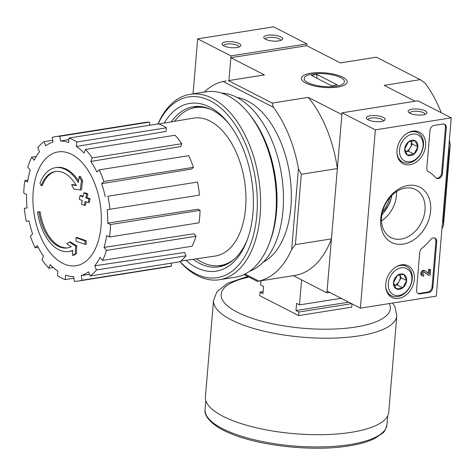 <?xml version="1.0" encoding="UTF-8"?>
<svg xmlns="http://www.w3.org/2000/svg" width="475" height="475" viewBox="0 0 475 475"><rect width="100%" height="100%" fill="white"/><g stroke="black" fill="none" stroke-linecap="round" stroke-linejoin="round"><path stroke-width="0.71" d="M382.452 211.803A25.941 19.457 117.1 0 0 389.684 197.683M39.983 183.303A42.453 24.623 81 0 1 55.468 167.681A42.453 24.623 81 0 1 78.339 182.596A162.587 129.069 -77.4 0 1 79.236 176.546A158.377 109.939 34.4 0 0 81.462 180.838A161.88 128.511 102.6 0 0 80.352 189.976A163.269 29.794 178.6 0 1 73.803 188.991A161.577 112.159 -145.6 0 1 71.606 184.775A162.664 29.688 -1.4 0 0 76.374 185.547A38.677 22.438 81 0 0 55.29 171.528A38.677 22.438 81 0 0 41.218 185.666A165.08 89.882 -161.5 0 1 39.983 183.303M55.468 167.681L56.608 167.497A42.453 24.623 81 0 1 78.565 180.945M55.86 171.451A38.677 22.438 81 0 0 42.352 185.482L41.218 185.666M76.143 185.149A162.664 29.688 -1.4 0 1 72.746 184.591L71.606 184.775M79.236 176.546L80.376 176.368A158.377 109.939 34.4 0 0 82.597 180.66A161.88 128.511 102.6 0 0 81.486 189.798L80.352 189.976M82.597 180.66L81.462 180.838M38.707 211.826L37.572 212.004A165.08 9.257 -6.7 0 0 38.998 212.04L40.137 211.862A165.08 9.257 -6.7 0 1 38.707 211.826M38.998 212.04A38.677 22.438 81 0 0 67.385 247.932A38.677 22.438 81 0 0 71.244 246.691A162.664 72.063 -168.4 0 1 66.66 243.717A161.577 28.607 -16.4 0 1 69.344 242.125L70.478 241.947A163.269 72.331 11.6 0 0 76.778 245.866A161.88 110.657 129.2 0 0 76.469 253.632A158.377 28.043 163.6 0 0 73.75 255.247L72.61 255.425A162.587 111.138 -50.8 0 1 72.651 250.337A42.453 24.623 81 0 1 68.744 251.536A42.453 24.623 81 0 1 37.572 212.004M72.639 250.634A42.453 24.623 81 0 1 69.884 251.358L68.744 251.536M76.469 253.632L75.335 253.81A158.377 28.043 163.6 0 0 72.61 255.425M76.778 245.866L75.644 246.044A161.88 110.657 129.2 0 0 75.335 253.81M69.344 242.125A163.269 72.331 11.6 0 0 75.644 246.044M67.955 247.825A38.677 22.438 81 0 1 40.137 211.862M76.143 241.169A162.563 121.938 -62.9 0 1 76.024 237.672A163.839 52.03 4.8 0 0 85.019 240.902A160.027 120.038 117.1 0 0 85.144 244.399A163.323 51.87 -175.2 0 1 76.143 241.169M85.019 240.902L86.153 240.724A163.839 52.03 4.8 0 1 77.158 237.488L76.024 237.672M86.153 240.724A160.027 120.038 117.1 0 0 86.278 244.221L85.144 244.399M79.242 199.34A162.563 121.938 -62.9 0 1 79.954 195.712A163.323 51.87 4.8 0 0 82.935 196.822A161.797 121.368 -62.9 0 1 83.778 192.951A162.682 51.662 4.8 0 0 86.664 193.984A160.989 120.757 117.1 0 0 85.815 197.855A163.323 51.87 4.8 0 0 88.962 198.942A160.027 120.038 117.1 0 0 88.237 202.57A163.839 52.03 -175.2 0 1 85.096 201.489A160.989 120.757 117.1 0 0 84.407 205.331A164.285 52.173 -175.2 0 1 81.534 204.297A161.797 121.368 -62.9 0 1 82.217 200.456A163.839 52.03 -175.2 0 1 79.242 199.34M83.054 196.264A163.323 51.87 4.8 0 1 81.094 195.528L79.954 195.712M86.129 201.851A160.989 120.757 117.1 0 0 85.548 205.152L84.407 205.331M83.778 192.951L84.918 192.767A162.682 51.662 4.8 0 0 87.804 193.8A160.989 120.757 117.1 0 0 86.955 197.671A163.323 51.87 4.8 0 0 90.096 198.758A160.027 120.038 117.1 0 0 89.371 202.392L88.237 202.57M90.096 198.758L88.962 198.942M86.955 197.671L85.815 197.855M87.804 193.8L86.664 193.984M329.692 292.428L326.919 292.867L331.449 238.889L295.402 244.601L301.304 174.272L337.357 168.56L341.887 114.588L308.269 97.363L272.217 103.075L228.41 80.631L264.462 74.919L230.844 57.701L228.926 80.518L230.993 55.913L197.677 38.849L193.064 93.836M230.844 57.701L306.743 45.683L306.892 43.896L273.576 26.832L197.677 38.849M441.946 228.641A101.413 58.823 -99 0 0 443.472 225.346L450.253 144.632A101.413 58.823 -99 0 0 449.38 140.107M441.275 112.747A101.413 58.823 -99 0 0 425.167 83.226L420.221 79.64L384.168 85.346L415.162 101.228M443.472 225.346L443.401 221.166L449.303 150.836L450.253 144.632M443.401 221.166L442.563 221.297M449.303 150.836L448.471 150.967M245.017 274.033L258.774 281.081L257.248 281.348L243.966 274.544M326.919 292.867L293.348 275.666M310.81 73.215A22.942 7.285 4.8 0 0 302.569 80.756A22.942 7.285 4.8 0 0 323.707 87.394A22.942 7.285 4.8 0 0 345.652 84.378A22.942 7.285 4.8 0 0 338.224 75.382A22.942 7.285 4.8 0 0 310.81 73.215M420.221 79.64L376.414 57.196L340.361 62.902L306.743 45.683M237.138 97.5A84.9 49.252 81 0 1 247.671 101.068A84.9 49.252 81 0 1 290.694 182.394A84.9 49.252 81 0 1 263.209 262.158M258.774 281.081A101.413 58.823 -99 0 0 291.68 249.381L298.454 168.667A101.413 58.823 -99 0 0 273.368 107.261L223.09 81.504A101.413 58.823 -99 0 0 204.256 92.067M298.454 168.667L301.304 174.272M295.402 244.601L291.68 249.381M264.462 74.919A101.413 58.823 -99 0 0 263.019 75.121L228.41 80.631M223.09 81.504L226.207 80.946M337.357 168.56A101.413 58.823 -99 0 0 308.269 97.363M272.217 103.075L273.368 107.261M257.925 281.271L294.743 275.447A101.413 58.823 -99 0 0 331.449 238.889M376.414 57.196L340.314 62.878M234.816 258.685A79.948 46.378 81 0 1 220.424 265.483A79.948 46.378 81 0 1 196.276 258.839M174.503 121.327A79.948 46.378 81 0 1 195.415 107.552A79.948 46.378 81 0 1 211.209 109.571M226.628 264.385A79.948 46.378 81 0 1 224.218 264.884L220.424 265.483M195.415 107.552L199.209 106.952A79.948 46.378 81 0 1 201.655 106.679M223.879 265.555A80.56 46.734 81 0 1 218.043 265.751M193.07 108.033A80.56 46.734 81 0 1 198.681 106.418M101.032 226.183A57.606 33.416 81 0 1 62.557 263.245A57.606 33.416 81 0 1 33.22 191.443A57.606 33.416 81 0 1 71.701 154.381A57.606 33.416 81 0 1 101.032 226.183M68.887 139.579L60.574 140.98L59.856 136.301A73.108 42.412 -99 0 0 55.694 136.604A73.108 42.412 -99 0 0 52.274 137.394L52.992 142.078A68.394 39.674 81 0 0 45.737 145.813L44.032 141.633A73.108 42.412 -99 0 0 37.792 147.642L39.496 151.816A68.394 39.674 81 0 0 34.153 160.229L31.718 157.195A73.108 42.412 -99 0 0 27.776 167.2L30.21 170.234A68.394 39.674 81 0 0 27.586 182.044L24.795 180.619A73.108 42.412 -99 0 0 23.75 193.099L26.541 194.524A68.394 39.674 81 0 0 27.039 207.937L24.32 208.329A73.108 42.412 -99 0 0 26.327 221.386L29.046 220.988A68.394 39.674 81 0 0 32.603 233.961L30.364 236.117A73.108 42.412 -99 0 0 35.12 247.754L37.353 245.599A68.394 39.674 81 0 0 43.415 256.156L42.002 259.748A73.108 42.412 -99 0 0 48.782 268.203L50.196 264.611A68.394 39.674 81 0 0 57.843 271.142L57.463 275.619A73.108 42.412 -99 0 0 65.235 279.603L65.615 275.126A68.394 39.674 81 0 0 73.678 276.64L74.397 281.325A73.108 42.412 -99 0 0 78.565 281.022A73.108 42.412 -99 0 0 81.979 280.226L81.261 275.548L89.543 274.318M90.226 275.987A73.108 42.412 -99 0 0 96.467 269.984L186.022 255.799A73.108 42.412 -99 0 1 179.787 261.808L90.226 275.987L88.522 271.813A68.394 39.674 81 0 1 81.261 275.548M96.467 269.984L94.757 265.804L184.65 252.439L186.022 255.799M102.541 260.425A73.108 42.412 -99 0 0 106.483 250.42L196.038 236.241A73.108 42.412 -99 0 1 192.096 246.246L102.541 260.425L100.106 257.397A68.394 39.674 81 0 1 94.757 265.804M106.483 250.42L104.049 247.392L194.085 233.801L196.038 236.241M109.458 237.007A73.108 42.412 -99 0 0 110.509 224.527L200.064 210.348A73.108 42.412 -99 0 1 199.019 222.822L109.458 237.007L106.673 235.576A68.394 39.674 81 0 1 104.049 247.392M110.509 224.527L107.718 223.102L197.82 209.196L200.064 210.348M109.933 209.297A73.108 42.412 -99 0 0 107.926 196.24L197.487 182.062A73.108 42.412 -99 0 1 199.494 195.112L107.213 209.689A68.394 39.674 81 0 1 107.718 223.102M107.926 196.24L197.487 182.062M101.656 183.665L103.894 181.509L193.45 167.325L191.651 169.058L101.656 183.665A68.394 39.674 81 0 1 105.207 196.632M103.894 181.509A73.108 42.412 -99 0 0 99.138 169.866L96.9 172.021A68.394 39.674 81 0 0 90.844 161.47L92.257 157.878A73.108 42.412 -99 0 0 85.476 149.423L84.063 153.015A68.394 39.674 81 0 0 76.416 146.478L76.79 142.001A73.108 42.412 -99 0 0 69.017 138.023L68.643 142.5A68.394 39.674 81 0 0 60.574 140.98M158.911 123.963L193.349 118.15A69.807 40.494 81 0 1 210.039 121.095A69.807 40.494 81 0 1 245.878 194.768A69.807 40.494 81 0 1 215.181 256.043L180.631 261.155M76.79 142.001L166.351 127.823L166.048 131.421L76.416 146.478M92.257 157.878L181.812 143.699L180.678 146.585L90.844 161.47M73.922 278.225L65.235 279.603M53.188 267.502L48.782 268.203M38.184 247.273L35.12 247.754M27.039 207.902L24.32 208.329M27.894 180.126L24.795 180.619M36.225 156.483L31.718 157.195M52.713 140.262L44.032 141.633M149.892 125.216L149.417 122.117L59.856 136.301M149.417 122.117A73.108 42.412 -99 0 0 145.255 122.419L55.694 136.604M166.351 127.823A73.108 42.412 -99 0 0 158.579 123.838L69.017 138.023M181.812 143.699A73.108 42.412 -99 0 0 175.032 135.244L85.476 149.423M193.45 167.325A73.108 42.412 -99 0 0 188.7 155.687L99.138 169.866M78.565 281.022L168.12 266.843A73.108 42.412 -99 0 0 171.54 266.048L81.979 280.226M171.54 266.048L171.101 263.186M158.074 123.922A91.503 53.081 81 0 1 210.247 100.837A91.503 53.081 81 0 1 255.134 227.596A91.503 53.081 81 0 1 180.019 261.63M164.178 123.073A84.9 49.252 81 0 1 209.718 107.077A84.9 49.252 81 0 1 228.303 122.942A84.9 49.252 81 0 1 246.947 240.688A84.9 49.252 81 0 1 185.921 260.371M157.926 123.945A93.866 54.447 81 0 1 190.202 94.293A93.866 54.447 81 0 1 212.331 98.307A93.866 54.447 81 0 1 260.502 197.095A93.866 54.447 81 0 1 219.563 279.71A93.866 54.447 81 0 1 179.912 261.713M190.202 94.293L205.948 91.8A93.866 54.447 81 0 1 228.077 95.813A93.866 54.447 81 0 1 248.621 113.353A93.866 54.447 81 0 1 269.23 243.527A93.866 54.447 81 0 1 235.309 277.216L219.563 279.71M248.621 113.353L250.171 115.288A90.796 52.672 81 0 1 270.109 241.211L269.23 243.527M221.403 93.058A90.796 52.672 81 0 1 236.752 97.298A90.796 52.672 81 0 1 283.058 187.708A90.796 52.672 81 0 1 249.618 271.237M171.344 121.861A81.071 47.025 81 0 1 193.384 106.738A81.071 47.025 81 0 1 212.497 110.206A81.071 47.025 81 0 1 229.277 124.177M247.493 239.21A81.071 47.025 81 0 1 218.743 266.885A81.071 47.025 81 0 1 193.111 259.308M436.282 296.133L360.383 308.15L375.351 129.871L451.25 117.853L436.282 296.133M375.351 129.871L342.042 112.807L327.067 291.08L360.383 308.15M381.324 121.481A9.435 2.998 4.8 0 0 384.548 120.377A9.435 2.998 4.8 0 0 376.022 115.651A9.435 2.998 4.8 0 0 366.831 118.893A9.435 2.998 4.8 0 0 381.324 121.481M423.071 114.867A9.435 2.998 4.8 0 0 426.289 113.768A9.435 2.998 4.8 0 0 417.768 109.042A9.435 2.998 4.8 0 0 408.577 112.284A9.435 2.998 4.8 0 0 423.071 114.867M342.042 112.807L417.935 100.789L451.25 117.853M419.995 293.871L428.723 292.493A4.714 3.539 -62.9 0 0 432.891 287.434L436.727 241.769A4.714 3.539 -62.9 0 0 435.082 238.171A4.714 3.539 -62.9 0 0 430.469 239.703A47.167 35.382 -62.9 0 1 421.913 248.306A4.714 3.539 -62.9 0 0 419.728 252.433L416.575 290.017A4.714 3.539 -62.9 0 0 418.22 293.615A4.714 3.539 -62.9 0 0 419.995 293.871L419.164 293.443A4.714 3.539 -62.9 0 1 417.822 293.366M442.457 173.541L446.292 127.876A4.714 3.539 -62.9 0 0 444.647 124.278A4.714 3.539 -62.9 0 0 442.866 124.017L434.138 125.4A4.714 3.539 -62.9 0 0 429.97 130.459L426.817 168.043A4.714 3.539 -62.9 0 0 428.355 171.582A47.167 35.382 -62.9 0 1 435.676 177.674A4.714 3.539 -62.9 0 0 436.507 178.339A4.714 3.539 -62.9 0 0 442.457 173.541L441.625 173.114A4.714 3.539 -62.9 0 1 436.109 178.089M408.126 185.464A31.029 23.275 -62.9 0 1 426.057 226.023A31.029 23.275 -62.9 0 1 382.814 232.869A31.029 23.275 -62.9 0 1 408.126 185.464M401.464 264.836A17.783 13.336 -62.9 0 1 407.924 265.697A17.783 13.336 -62.9 0 1 411.926 287.719A17.783 13.336 -62.9 0 1 391.709 297.338A17.783 13.336 -62.9 0 1 386.591 279.502A17.783 13.336 -62.9 0 1 401.464 264.836M412.692 131.13A17.783 13.336 -62.9 0 1 419.152 131.991A17.783 13.336 -62.9 0 1 423.154 154.013A17.783 13.336 -62.9 0 1 402.937 163.632A17.783 13.336 -62.9 0 1 397.818 145.795A17.783 13.336 -62.9 0 1 412.692 131.13M405.43 188.064A26.992 20.247 -62.9 0 1 415.595 189.543A26.992 20.247 -62.9 0 1 421.307 222.799A26.992 20.247 -62.9 0 1 390.984 237.589A26.992 20.247 -62.9 0 1 382.785 210.579A26.992 20.247 -62.9 0 1 405.43 188.064M396.518 191.603A26.992 20.247 -62.9 0 1 381.502 220.905M444.208 124.1A4.714 3.539 -62.9 0 1 445.455 127.448L441.625 173.114M434.649 237.993A4.714 3.539 -62.9 0 1 435.896 241.342L432.06 287.007A4.714 3.539 -62.9 0 1 427.892 292.066L419.164 293.443M424.234 272.11L428.207 274.936L429.038 275.363L430.178 275.185L430.629 269.758L429.495 269.942L429.174 273.731L425.285 270.958A2.832 2.126 -62.9 0 0 425.244 270.94A2.832 2.126 -62.9 0 0 422.067 272.49A2.832 2.126 -62.9 0 0 422.667 275.975A2.832 2.126 -62.9 0 0 423.73 276.129L423.843 274.793A1.413 1.063 -62.9 0 1 423.308 274.716A1.413 1.063 -62.9 0 1 423.005 272.983A1.413 1.063 -62.9 0 1 424.585 272.193L429.038 275.363M428.355 273.149L428.658 269.515L429.798 269.331L430.629 269.758M428.658 269.515L429.495 269.942M422.667 275.975L421.83 275.548A2.832 2.126 -62.9 0 1 421.23 272.062A2.832 2.126 -62.9 0 1 424.412 270.512A2.832 2.126 -62.9 0 1 424.454 270.53L425.202 270.916M422.958 274.372A1.413 1.063 -62.9 0 0 423.011 274.366L423.843 274.793M424.988 114.416A7.648 2.428 4.8 0 0 424.994 114.356A7.648 2.428 4.8 0 0 417.578 111.293A7.648 2.428 4.8 0 0 409.753 113.074A7.648 2.428 4.8 0 0 409.753 113.133M383.242 121.024A7.648 2.428 4.8 0 0 383.248 120.965A7.648 2.428 4.8 0 0 375.832 117.907A7.648 2.428 4.8 0 0 368.012 119.682A7.648 2.428 4.8 0 0 368.006 119.748M403.898 274.431L406.624 280.6L402.776 287.803L396.203 288.842L393.478 282.678L397.326 275.476L403.898 274.431A8.17 6.128 -62.9 0 1 406.624 280.6A8.17 6.128 -62.9 0 1 402.776 287.803A8.17 6.128 -62.9 0 1 396.203 288.842A8.17 6.128 -62.9 0 1 393.478 282.678A8.17 6.128 -62.9 0 1 397.326 275.476A8.17 6.128 -62.9 0 1 403.898 274.431M401.215 267.823A14.624 10.967 -62.9 0 1 409.658 286.936A14.624 10.967 -62.9 0 1 389.286 290.16A14.624 10.967 -62.9 0 1 401.215 267.823M395.77 267.057A16.506 12.386 -62.9 0 1 400.253 265.472A16.506 12.386 -62.9 0 1 406.469 266.374A16.506 12.386 -62.9 0 1 409.961 286.716A16.506 12.386 -62.9 0 1 391.418 295.765A16.506 12.386 -62.9 0 1 385.712 286.68M399.148 281.354A7.077 5.308 -62.9 0 1 394.197 285.433L397.225 284.958L401.072 277.75L399.713 274.669A7.077 5.308 -62.9 0 1 399.713 274.669L399.707 274.669A7.077 5.308 -62.9 0 1 399.148 281.354M397.225 284.958L402.776 287.803M401.072 277.75L406.624 280.6M415.126 140.725L417.852 146.888L414.004 154.096L407.431 155.135L404.706 148.972L408.553 141.764L415.126 140.725A8.17 6.128 -62.9 0 1 417.852 146.888A8.17 6.128 -62.9 0 1 414.004 154.096A8.17 6.128 -62.9 0 1 407.431 155.135A8.17 6.128 -62.9 0 1 404.706 148.972A8.17 6.128 -62.9 0 1 408.553 141.764A8.17 6.128 -62.9 0 1 415.126 140.725M412.442 134.116A14.624 10.967 -62.9 0 1 420.886 153.229A14.624 10.967 -62.9 0 1 400.514 156.453A14.624 10.967 -62.9 0 1 412.442 134.116M406.998 133.344A16.506 12.386 -62.9 0 1 411.481 131.765A16.506 12.386 -62.9 0 1 417.697 132.667A16.506 12.386 -62.9 0 1 421.188 153.009A16.506 12.386 -62.9 0 1 402.646 162.052A16.506 12.386 -62.9 0 1 396.94 152.974M405.43 151.733L408.452 151.252L410.376 147.648A7.077 5.308 -62.9 0 1 405.424 151.727M410.934 140.962A7.077 5.308 -62.9 0 1 410.94 140.962L410.934 140.962A7.077 5.308 -62.9 0 1 410.376 147.648L412.3 144.044L410.94 140.962M408.452 151.252L414.004 154.096M412.3 144.044L417.852 146.888M267.603 35.221A9.435 2.998 4.8 0 0 264.213 38.327A9.435 2.998 4.8 0 0 272.905 41.052A9.435 2.998 4.8 0 0 281.93 39.811A9.435 2.998 4.8 0 0 278.873 36.112A9.435 2.998 4.8 0 0 267.603 35.221M225.862 41.836A9.435 2.998 4.8 0 0 222.472 44.935A9.435 2.998 4.8 0 0 231.165 47.666A9.435 2.998 4.8 0 0 240.19 46.419A9.435 2.998 4.8 0 0 237.132 42.726A9.435 2.998 4.8 0 0 225.862 41.836M306.892 43.896L230.993 55.913M238.883 47.067A7.648 2.428 4.8 0 0 238.889 47.007A7.648 2.428 4.8 0 0 234.81 44.478A7.648 2.428 4.8 0 0 226.771 44.062A7.648 2.428 4.8 0 0 223.654 45.725A7.648 2.428 4.8 0 0 223.648 45.79M280.624 40.458A7.648 2.428 4.8 0 0 280.636 40.399A7.648 2.428 4.8 0 0 276.557 37.869A7.648 2.428 4.8 0 0 268.517 37.454A7.648 2.428 4.8 0 0 265.394 39.116A7.648 2.428 4.8 0 0 265.394 39.176M352.011 303.858L351.732 307.171L298.603 315.584L259.736 295.67L260.033 292.107L262.948 293.598L263.548 286.467L260.632 284.976L260.989 280.79M298.603 315.584L298.9 312.016L351.631 303.668M301.601 279.894L299.499 304.885L296.584 303.394L295.984 310.525L298.9 312.016M260.033 292.107L263.114 291.614M299.499 304.885L341.139 298.294M392.599 303.05L394.951 306.725L396.827 315.804L388.722 412.294A91.978 29.213 -175.2 0 1 351.203 432.333A91.978 29.213 -175.2 0 1 254.493 427.334A91.978 29.213 -175.2 0 1 205.414 396.904L213.518 300.408L216.855 291.816L227.495 283.332L245.165 277.234L248.009 276.616M295.984 310.525L348.715 302.171M336.205 86.224A20.199 6.418 -175.2 0 1 312.069 84.318A20.199 6.418 -175.2 0 1 305.526 76.398A20.199 6.418 -175.2 0 1 324.853 73.744A20.199 6.418 -175.2 0 1 343.461 79.586A20.199 6.418 -175.2 0 1 336.205 86.224M337.292 84.877L331.603 85.779L311.339 75.394L317.027 74.492L337.292 84.877M316.718 78.155L317.027 74.492M381.876 214.581A27.829 20.876 117.1 0 0 391.602 195.593M445.455 127.448L446.292 127.876M427.892 292.066L428.723 292.493M435.896 241.342L436.727 241.769M432.06 287.007L432.891 287.434M349.742 444.6A91.271 28.987 -175.2 0 1 253.769 439.642A91.271 28.987 -175.2 0 1 205.069 409.438C203.745 415.049 210.668 425.57 230.44 433.455C260.086 446.162 313.886 451.79 348.923 445.894C359.628 444.19 368.279 441.697 374.876 438.407L382.63 433.099C384.014 432.6 385.463 429.804 386.971 424.715A91.271 28.987 -175.2 0 1 349.742 444.6M396.827 315.804A91.978 29.213 -175.2 0 1 359.308 335.837A91.978 29.213 -175.2 0 1 262.592 330.843A91.978 29.213 -175.2 0 1 213.518 300.408M389.358 303.561A84.9 26.962 -175.2 0 1 355.704 327.02A84.9 26.962 -175.2 0 1 240.124 313.553A84.9 26.962 -175.2 0 1 248.924 277.085M381.781 215.163L389.738 203.158L392.023 195.178M424.412 270.512L425.244 270.94M406.469 266.374L403.168 264.688M391.418 295.765L388.117 294.072M417.697 132.667L414.396 130.981M402.646 162.052L399.344 160.366M205.817 400.562L205.069 409.438M387.719 415.839L386.971 424.715"/></g></svg>

